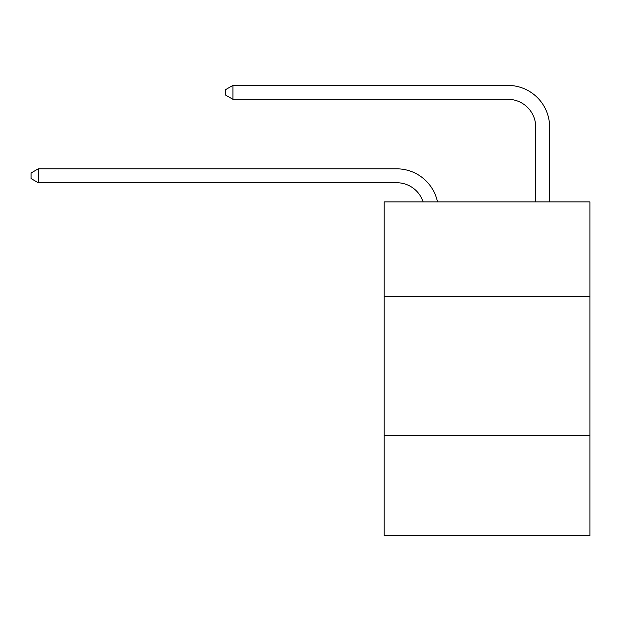 <?xml version="1.0" encoding="UTF-8"?>
<svg xmlns="http://www.w3.org/2000/svg" width="621" height="621" viewBox="0 0 621 621"><rect width="100%" height="100%" fill="white"/><g stroke="black" fill="none" stroke-linecap="round" stroke-linejoin="round"><path stroke-width="0.93" d="M589.95 296.458L589.95 201.918L384.189 201.918L384.189 296.458L589.95 296.458L589.95 535.589L384.189 535.589L384.189 296.458M589.95 435.484L384.189 435.484M396.695 182.729A27.805 27.805 -48.1 0 1 423.134 201.918A27.805 27.805 -37.3 0 0 396.695 182.729L38.277 182.729L31.05 178.561L31.05 173.003L38.277 168.827L396.695 168.827A41.708 41.708 131.9 0 1 437.51 201.918M535.729 201.918L535.729 127.119A27.805 27.805 18.1 0 0 507.924 99.313L232.922 99.313L225.695 95.145L225.695 89.579L232.922 85.411L507.924 85.411A41.708 41.708 50.7 0 1 549.632 127.119L549.632 201.918M535.729 127.119A27.805 27.805 -129.3 0 0 507.924 99.313A27.805 27.805 -129.3 0 1 535.729 127.119A27.805 27.805 -129.3 0 0 507.924 99.313A27.805 27.805 -129.3 0 1 535.729 127.119A27.805 27.805 -129.3 0 0 507.924 99.313A27.805 27.805 -129.3 0 1 535.729 127.119A27.805 27.805 -129.3 0 0 507.924 99.313A27.805 27.805 -129.3 0 1 535.729 127.119A27.805 27.805 -129.3 0 0 507.924 99.313A27.805 27.805 -129.3 0 1 535.729 127.119A27.805 27.805 -129.3 0 0 507.924 99.313A27.805 27.805 -129.3 0 1 535.729 127.119A27.805 27.805 -129.3 0 0 507.924 99.313A27.805 27.805 -129.3 0 1 535.729 127.119A27.805 27.805 -129.3 0 0 507.924 99.313A27.805 27.805 -129.3 0 1 535.729 127.119A27.805 27.805 -129.3 0 0 507.924 99.313A27.805 27.805 -129.3 0 1 535.729 127.119A27.805 27.805 -129.3 0 0 507.924 99.313A27.805 27.805 -129.3 0 1 535.729 127.119A27.805 27.805 -129.3 0 0 507.924 99.313A27.805 27.805 -129.3 0 1 535.729 127.119A27.805 27.805 -129.3 0 0 507.924 99.313A27.805 27.805 -129.3 0 1 535.729 127.119A27.805 27.805 -129.3 0 0 507.924 99.313A27.805 27.805 -129.3 0 1 535.729 127.119A27.805 27.805 -129.3 0 0 507.924 99.313A27.805 27.805 -129.3 0 1 535.729 127.119A27.805 27.805 -129.3 0 0 507.924 99.313A27.805 27.805 -129.3 0 1 535.729 127.119A27.805 27.805 -129.3 0 0 507.924 99.313A27.805 27.805 -129.3 0 1 535.729 127.119A27.805 27.805 -129.3 0 0 507.924 99.313A27.805 27.805 -129.3 0 1 535.729 127.119A27.805 27.805 -129.3 0 0 507.924 99.313A27.805 27.805 -129.3 0 1 535.729 127.119A27.805 27.805 -129.3 0 0 507.924 99.313A27.805 27.805 -129.3 0 1 535.729 127.119A27.805 27.805 -129.3 0 0 507.924 99.313A27.805 27.805 -129.3 0 1 535.729 127.119A27.805 27.805 -129.3 0 0 507.924 99.313A27.805 27.805 -129.3 0 1 535.729 127.119A27.805 27.805 -129.3 0 0 507.924 99.313A27.805 27.805 -129.3 0 1 535.729 127.119A27.805 27.805 -129.3 0 0 507.924 99.313A27.805 27.805 -129.3 0 1 535.729 127.119A27.805 27.805 -129.3 0 0 507.924 99.313A27.805 27.805 -129.3 0 1 535.729 127.119A27.805 27.805 -129.3 0 0 507.924 99.313A27.805 27.805 -129.3 0 1 535.729 127.119A27.805 27.805 -129.3 0 0 507.924 99.313A27.805 27.805 -129.3 0 1 535.729 127.119M38.277 168.827L38.277 182.729M232.922 85.411L232.922 99.313"/></g></svg>
